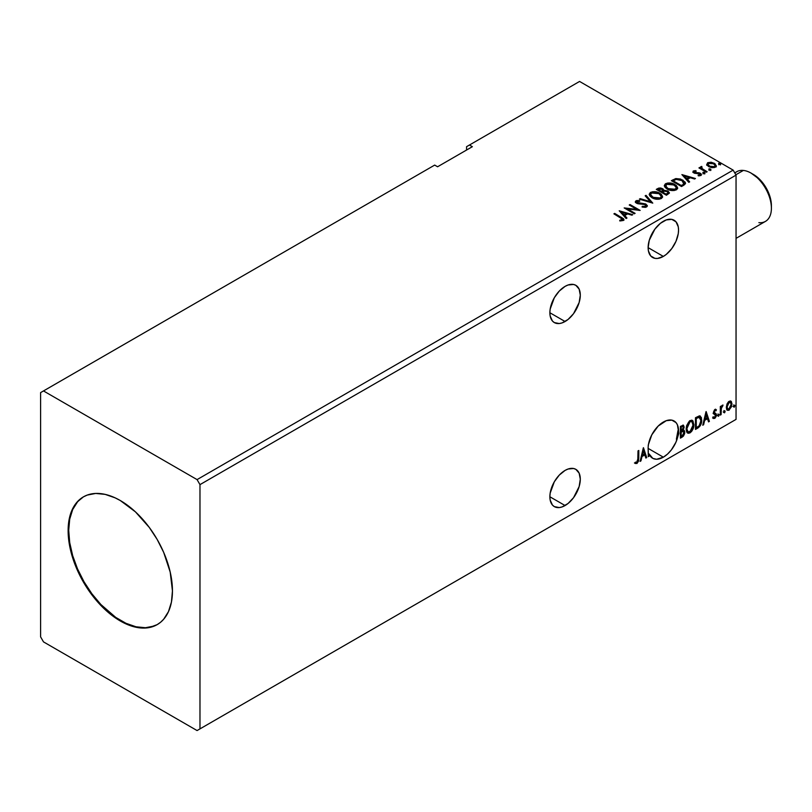 <?xml version="1.0" encoding="UTF-8"?>
<svg xmlns="http://www.w3.org/2000/svg" width="812" height="812" viewBox="0 0 812 812"><rect width="100%" height="100%" fill="white"/><g stroke="black" fill="none" stroke-linecap="round" stroke-linejoin="round"><path stroke-width="1.22" d="M565.081 286.382A21.518 12.424 -60 0 1 575.84 285.317A21.518 12.424 -60 0 1 579.139 302.551A21.518 12.424 -60 0 1 565.081 321.511L549.866 312.732L550.16 315.99L552.434 321.014L554.322 322.577L559.265 323.541L562.117 322.892L568.055 319.461L573.536 313.676L579.139 302.551L580.296 295.162L579.139 289.113L575.84 285.317L573.536 284.464L568.055 285.002L565.081 286.382L559.265 291.082L554.322 297.74L550.16 309.139L549.866 312.732L565.081 321.511A21.518 12.424 -60 0 1 554.322 322.577A21.518 12.424 -60 0 1 551.033 305.342A21.518 12.424 -60 0 1 565.081 286.382M565.081 470.412A21.518 12.424 -60 0 1 575.84 469.346A21.518 12.424 -60 0 1 579.139 486.581A21.518 12.424 -60 0 1 565.081 505.541L549.866 496.761L550.16 500.019L552.434 505.044L554.322 506.607L559.265 507.571L562.117 506.921L568.055 503.491L573.536 497.705L579.139 486.581L580.296 479.192L579.139 473.142L575.84 469.346L573.536 468.494L568.055 469.031L565.081 470.412L559.265 475.111L554.322 481.77L550.16 493.168L549.866 496.761L565.081 505.541A21.518 12.424 -60 0 1 554.322 506.607A21.518 12.424 -60 0 1 551.033 489.372A21.518 12.424 -60 0 1 565.081 470.412M663.343 422.047A21.518 12.424 -60 0 1 674.092 420.981A21.518 12.424 -60 0 1 678.548 430.939L677.969 430.604A21.518 12.424 -60 0 1 676.386 439.211L676.975 439.546A21.518 12.424 -60 0 1 663.343 457.176L648.128 448.397L648.28 456.669L649.062 456.222L649.062 453.918L652.838 458.394L656.624 459.257L663.343 457.176L667.505 454.101L671.362 449.909L675.909 442.266L678.832 433.547L677.421 424.838L676.02 422.585L671.818 420.139L666.317 420.667L658.197 426.046L651.792 434.846L648.28 444.966L648.128 448.397L663.343 457.176A21.518 12.424 -60 0 1 652.584 458.242A21.518 12.424 -60 0 1 649.062 453.918L648.483 453.583L648.28 456.009L649.062 456.222L648.483 453.583A21.518 12.424 -60 0 1 648.28 453.035A21.518 12.424 120 0 0 648.483 453.583L649.062 453.918L649.062 456.222L648.28 456.669L648.28 450.812A21.518 12.424 -60 0 1 648.28 445.808L648.402 444.895A21.518 12.424 -60 0 1 663.343 422.047M663.343 221.29A21.518 12.424 -60 0 1 674.092 220.225A21.518 12.424 -60 0 1 677.391 237.459A21.518 12.424 -60 0 1 663.343 256.419L648.128 247.64L648.423 250.898L650.686 255.922L654.888 258.338L657.517 258.449L663.343 256.419L666.307 254.369L671.788 248.584L675.99 241.316L678.264 233.663L678.548 230.07L678.264 226.812L675.99 221.798L671.788 219.372L666.307 219.91L660.369 223.341L654.888 229.126L649.285 240.25L648.128 247.64L663.343 256.419A21.518 12.424 -60 0 1 652.584 257.485A21.518 12.424 -60 0 1 649.285 240.25A21.518 12.424 -60 0 1 663.343 221.29M83.697 496.7A73.76 42.589 -120 0 0 72.755 555.905A73.76 42.589 -120 0 0 120.866 620.642L120.288 620.977A73.76 42.589 60 0 1 72.095 555.976A73.76 42.589 60 0 1 83.403 496.873A73.76 42.589 60 0 1 120.288 500.527L135.431 511.854L149.266 527.404L157.173 539.452L163.659 552.333L170.195 572.084L172.448 590.862L171.444 602.037L168.48 611.619L163.659 619.251L160.603 622.236L157.173 624.631L149.266 627.554L140.243 627.92L130.458 625.697L125.403 623.636L115.172 617.739L100.323 604.869L91.309 594.1L83.403 582.042L76.917 569.171L70.37 549.419L68.381 536.681L68.381 524.877L70.37 514.453L72.095 509.885L76.917 502.252L83.403 496.873L87.199 495.087L95.704 493.442L105.144 494.376L115.172 497.857L120.288 500.527A73.76 42.589 60 0 1 168.48 565.528A73.76 42.589 60 0 1 157.173 624.631A73.76 42.589 60 0 1 120.288 620.977L120.866 620.642A73.76 42.589 -120 0 0 157.457 624.458M40.6 392.612L40.6 636.872L43.493 641.886L197.072 730.556L733.155 421.063L197.072 730.556L199.975 728.882L199.975 484.632L736.048 175.128L736.048 419.388L199.975 728.882L736.048 419.388L733.155 421.063L736.048 419.388L736.048 175.128L199.975 484.632L197.072 479.608L43.493 390.937L40.6 392.612L40.6 636.872L43.493 641.886L197.072 730.556L199.975 728.882L199.975 484.632L197.072 479.608L733.155 170.114L197.072 479.608L43.493 390.937L434.684 165.09L40.6 392.612M466.565 146.688L466.565 150.037L466.565 146.688L579.575 81.444L733.155 170.114L736.048 175.128L733.155 170.114L579.575 81.444L466.565 146.688M643.337 447.818L640.089 461.399L640.942 460.911L641.977 456.557L644.829 454.913L645.875 458.069L646.717 457.572L643.469 447.737L640.089 461.399L640.942 460.911L641.977 456.557L644.829 454.913L645.875 458.069L646.717 457.572L643.337 447.818M686.12 429.02L686.637 431.801L688.312 433.273L690.027 432.867L691.753 431.273L693.864 425.549L692.981 420.961L691.712 420.169L689.52 420.9L686.576 425.813L686.12 429.02L687.723 433.06L690.027 432.867C692.677 430.583 693.966 427.782 693.915 424.463L692.321 420.383L689.967 420.596L686.12 429.02M706.014 411.633L702.766 425.224L703.608 424.727L704.654 420.372L707.506 418.728L708.541 421.885L709.394 421.387L706.146 411.552L702.766 425.224L703.608 424.727L704.654 420.372L707.506 418.728L708.541 421.885L709.394 421.387L706.014 411.633M717.849 415.683L718.64 416.18L718.985 414.384L717.879 415.328L718.498 416.282L719.148 414.932L718.498 414.333L717.849 415.683L718.498 416.282M723.827 412.232L724.761 412.577L724.964 410.933L723.857 411.877L724.477 412.831L725.126 411.481L724.477 410.882L723.827 412.232L724.477 412.831M733.581 406.599L734.373 407.096L734.718 405.3L733.612 406.244L734.231 407.198L734.88 405.848L734.231 405.249L733.581 406.599L734.231 407.198M730.546 400.996L731.257 401.463L729.156 401.27L727.055 403.899L726.456 408.791L727.308 410.192L728.831 410.293L731.632 406.528L731.439 401.707L730.364 400.955L728.526 401.727L727.055 403.899L726.293 407.38L727.461 410.293L729.156 410.131L732.018 404.071L730.851 401.128M720.315 415.084L721.097 414.638L721.34 408.101L722.913 405.056L721.097 407.34L721.097 406.081L720.315 406.528L720.315 415.084L721.097 414.638L721.218 408.751L723.045 405.097L721.097 407.34L721.097 406.081L720.315 406.528L720.315 415.084M715.697 409.38L716.417 409.847L714.57 409.745L713.423 412.405L713.758 413.897L715.453 414.8L715.575 416.028L713.159 418.2L714.773 418.434L716.194 416.404L716.275 414.09L714.205 412.11L714.783 410.649L715.961 410.842L716.417 409.847L714.905 409.502L713.423 412.597L713.677 413.775L715.636 415.511L714.682 417.439L713.606 417.155L713.504 418.525L712.926 418.19M697.833 428.066L700.309 425.681L701.619 421.712L701.385 417.581L699.741 415.866L695.478 417.713L695.478 429.426L697.833 428.066L695.478 428.756L697.833 428.066C700.543 426.077 701.842 423.428 701.72 420.108L699.426 415.856L695.478 417.713L695.478 429.426L697.833 428.066M680.395 438.135L683.44 436.115L684.678 433.527L684.587 430.949L683.217 430.187L684.171 427.142L683.237 425.173L680.395 426.422L680.395 438.135L682.425 436.957L684.82 432.258L683.217 430.187L684.171 427.142L683.471 425.265L680.395 426.422L680.395 438.135M635.014 463.276L636.933 463.52L636.354 463.185L637.877 461.165L638.212 458.019L636.354 463.185L636.933 463.52L638.79 458.354L638.212 458.019L638.212 450.782L638.212 458.019L638.79 458.354L638.79 450.447L638.009 450.893L637.785 461.114L636.791 462.393L635.41 462.15L635.014 463.276L636.933 463.52L638.587 461.064L638.79 450.447L638.009 450.893L638.009 458.689L636.923 462.332L635.41 462.15L635.41 463.55M472.361 146.688L469.458 145.013L472.361 146.688L437.587 166.764L434.684 165.09L437.587 166.764L472.361 146.688M709.14 169.759L710.835 169.424L709.312 168.784L709.14 169.759L710.642 169.87L710.439 169.008L708.947 168.896L709.14 169.759L708.947 168.896M703.162 173.21L704.857 172.875L703.324 172.235L703.162 173.21L704.654 173.321L704.461 172.459L702.969 172.347L703.162 173.21L702.969 172.347M681.897 174.6L688.789 182.335L689.642 181.847L687.429 179.371L690.281 177.726L694.575 178.995L695.427 178.508L681.897 174.6L688.789 182.335L689.642 181.847L687.429 179.371L690.281 177.726L694.575 178.995L695.427 178.508L681.897 174.6M667.119 189.044L670.306 190.282L674.092 190.536L676.751 189.551L677.604 187.795L676.477 185.674L674.407 184.253L667.85 182.994L665.383 183.847L664.348 185.44L665.018 187.308L667.119 189.044C669.971 190.729 673.036 190.993 676.325 189.835L677.614 187.968L674.873 184.507C672.001 182.791 668.905 182.527 665.596 183.715L664.338 185.603L667.119 189.044M619.231 210.785L626.123 218.519L626.966 218.032L624.763 215.545L627.615 213.901L631.898 215.18L632.751 214.693L619.231 210.785L626.123 218.519L626.966 218.032L624.763 215.545L627.615 213.901L631.898 215.18L632.751 214.693L619.231 210.785M646.606 206.989L647.276 205.537L645.499 203.913L636.892 202.452L637.024 201.417L639.683 201.376L639.673 200.665L636.811 200.513L635.431 201.386L635.837 202.685L637.45 203.619L645.205 204.614L646.007 205.497L645.652 206.329L642.231 206.37L642.109 207.03L645.591 207.344L647.337 205.933L645.997 204.167L637.288 202.746L637.024 201.417L639.683 201.376L639.673 200.665L635.999 200.808L635.36 201.752L636.547 203.223L645.205 204.614L645.51 206.421L642.231 206.37L642.109 207.03L646.606 206.989M652.036 197.752L655.223 198.991L659.009 199.244L661.668 198.26L662.521 196.504L661.394 194.383L659.324 192.962L652.767 191.703L650.3 192.556L649.265 194.149L649.935 196.017L652.036 197.752C654.888 199.437 657.953 199.701 661.242 198.544L662.531 196.677L659.791 193.215C656.918 191.5 653.822 191.236 650.513 192.424L649.255 194.312L652.036 197.752M718.894 164.125L720.589 163.791L719.056 163.151L718.894 164.125L720.386 164.247L720.193 163.385L718.701 163.263L718.894 164.125L718.701 163.263M663.78 190.627L662.572 188.668L662.572 189.338L659.811 188.597L657.72 189.237L662.572 189.338L662.572 188.668L657.72 188.567L657.72 189.237L656.867 189.724L657.72 188.567L656.289 189.389L666.429 195.245L669.342 193.154L667.971 191.033L663.78 190.465L663.13 189.044L660.836 188.029L658.816 188.079L656.289 189.389L666.429 195.245L669.392 192.83L667.971 191.033L663.81 190.191L663.81 190.861M652.777 203.132L646.017 195.327L645.164 195.814L650.392 201.68L640.232 198.656L639.379 199.153L652.777 203.132L646.017 195.327L645.164 195.814L650.392 201.68L640.232 198.656L639.379 199.153L652.777 203.132M620.642 217.758L622.51 219.484L619.759 220.245L620.145 220.925L623.362 220.407L623.575 218.783L614.684 213.414L613.902 213.86L620.642 217.758L622.175 219.89L619.759 220.245L620.145 220.925L623.23 220.488L623.92 219.555L614.684 213.414L613.902 213.86L620.642 217.758M635.096 213.343L627.544 208.978L640.16 210.409L630.021 204.553L629.239 205.01L636.801 209.374L624.174 207.933L634.314 213.789L635.096 213.343L627.544 208.978L640.16 210.409L630.021 204.553L629.239 205.01L636.801 209.374L624.174 207.933L634.314 213.789L635.096 213.343M683.866 185.177L685.47 183.634L685.206 182.203L680.629 179.076L675.919 178.569L671.372 180.68L681.512 186.537L685.521 183.228L682.811 180.081L675.685 178.61L671.372 180.68L681.512 186.537L683.866 185.177M699.102 175.879L699.934 175.006L698.087 175.169L698.32 175.828L700.929 175.473L700.431 173.291L700.431 173.961L699.03 173.443L700.431 173.961L700.431 173.291L699.03 172.773L699.03 173.443L697 173.413L699.03 173.443L699.03 172.773L695.001 173.321L695.458 172.753L694.605 172.479L694.605 173.149L694.361 171.464L696.138 171.342L695.955 170.703L695.955 171.322L695.955 170.703L693.103 171.19L693.052 172.266L694.504 173.25L699.893 173.89L700.117 174.864L698.087 175.169L698.32 175.828L701.101 175.362L701.081 173.778L699.03 172.773L694.788 172.57L694.209 171.576L696.138 171.342L695.285 170.662L693.397 170.967L693.397 171.636L694.727 171.332M706.349 172.205L707.13 171.748L701.832 168.409L701.791 166.419L700.604 166.947L700.807 168.104L699.711 167.475L698.939 167.922L706.349 172.205L707.13 171.748L702.218 168.774L701.791 166.419L700.939 166.612L700.807 168.104L699.711 167.475L698.939 167.922L706.349 172.205M706.775 164.663L708.643 166.622L711.85 167.668L714.58 167.495L716.225 166.237L714.986 163.719L711.454 162.298L707.81 162.654L706.775 164.663L708.643 166.622L715.321 167.17L716.306 165.78L714.367 163.313L710.967 162.238L707.648 162.745L706.684 164.806M718.894 164.795L718.701 163.933L720.193 164.044L720.193 163.385L720.386 164.917M720.386 164.247L720.193 163.385M720.447 164.237L718.63 163.983M663.78 190.465L663.78 191.124L667.971 191.703L667.971 191.033L669.342 193.154M669.352 193.185L667.078 191.287L663.78 191.124M668.073 192.606L666.165 194.2L662.399 192.018L662.399 192.688L666.165 194.87L667.058 193.682L666.165 194.2L662.399 192.018L664.937 190.993L667.545 191.723L667.992 193.581L666.165 194.87L662.399 192.688L662.399 192.018L664.155 191.145L667.19 191.48L668.073 192.617L667.058 194.352L667.992 192.931M662.683 190.84L662.105 191.642M661.76 191.855L661.76 191.185L661.354 192.089L658.106 190.211L658.106 189.541L661.81 189.125L662.683 190.211L661.76 191.855L662.592 190.526M661.354 191.419L658.106 189.541L658.106 190.211L661.354 192.089L661.354 191.419L658.106 189.541L659.963 188.709L661.81 189.125L662.683 190.17L661.354 191.419M649.285 194.657L650.513 193.094C653.822 191.906 656.918 192.17 659.791 193.885L662.501 197.001M662.521 197.174L660.237 194.159L655.345 192.403L651.011 192.84L649.265 194.819M661.232 197.154L659.354 198.981L655.355 198.96L652.127 197.519L650.595 195.083M650.625 194.89L652.818 197.966L652.818 197.296L652.818 197.966L660.176 198.625L660.176 197.955L652.818 197.296L650.585 194.535L651.589 193.002L659.009 193.662L661.232 196.372L660.176 198.625L661.191 196.717M640.15 199.376L640.232 198.656L640.232 199.326L650.392 202.35L650.392 201.68L650.392 202.35L640.15 199.376M645.56 196.25L646.017 195.327L652.229 202.97L646.017 195.986L645.56 196.25M646.027 206.41L644.748 207.314L642.231 207.04L642.231 206.37L642.231 207.04L645.51 207.09L645.946 205.994M646.027 206.339L646.027 205.669L645.51 206.421M635.42 202.086L635.999 200.808L635.999 201.477L639.673 201.335L639.673 200.665L639.673 201.376L636.811 201.183L635.36 202.391M636.76 202.29L637.024 201.417M637.024 202.086L637.288 203.416L637.288 202.746L637.288 203.416L639.064 203.893L639.064 203.233L639.064 203.893L641.044 203.924L641.044 203.254L641.044 203.924L645.997 204.837L645.997 204.167L647.286 206.248M647.276 206.207L645.499 204.583L638.333 203.802L636.699 202.401M623.9 220.082L614.481 214.195L614.684 213.414L614.684 214.084L621.525 218.032L621.525 217.372L623.849 219.879M622.51 219.971L619.759 220.915L621.515 220.773L621.515 220.103L621.515 220.773L622.175 220.559L622.408 219.697M622.52 220.042L622.52 219.372L622.175 219.89M619.901 211.546L631.99 215.129L619.901 211.546M624.763 216.215L626.58 218.255L624.763 216.215M621.738 212.835L624.052 215.424L626.235 214.165L626.235 213.495L624.052 215.424L621.738 212.165L626.235 213.495L624.052 214.754L621.738 212.165L621.738 212.835M625.392 208.633L636.801 210.044L636.801 209.374L636.801 210.044L625.392 208.633M629.818 205.345L630.021 204.553L630.021 205.223L638.963 210.389L629.818 205.345M627.544 209.648L627.544 208.978L627.544 209.648L634.517 213.678L627.544 209.648M664.368 185.948L665.596 184.385C668.905 183.197 672.001 183.461 674.873 185.177L677.584 188.293M677.604 188.465L675.32 185.451L670.428 183.695L666.094 184.131L664.348 186.11M676.183 187.673L675.259 189.917L671.422 190.434L667.21 188.81L665.678 186.374M676.315 188.445L675.259 189.917L675.259 189.247L675.259 189.917L667.9 189.257L665.708 186.181M666.672 184.294L674.092 184.963L676.315 187.663L675.259 189.247L667.9 188.587L665.667 185.826L666.672 184.294L669.311 183.705L674.792 185.41L676.183 187.004L676.163 188.354L673.463 189.795L668.662 188.983L665.82 186.547L666.672 184.294M685.379 183.218L682.811 180.751L678.629 179.249L675.29 179.381L671.95 181.015L672.904 179.797L672.904 180.467L675.685 179.279L675.685 178.61L675.685 179.279L682.811 180.751L682.811 180.081L685.48 183.563M684.14 183.583L681.248 186.161L673.189 181.502L681.248 186.161L681.248 185.491L673.189 180.832L673.189 181.502L673.189 180.832L676.234 179.401L682.029 180.528L683.917 184.314L684.14 183.624L681.248 186.161L682.09 185.004L681.248 185.491L673.189 180.832L676.234 179.401L679.39 179.472L683.136 181.289L684.09 183.289M684.14 183.624L684.14 182.954L683.917 183.654M682.577 175.362L694.656 178.945L682.577 175.362M687.429 180.031L689.246 182.071L687.429 180.031M684.414 176.651L686.729 179.239L688.911 177.98L688.911 177.31L686.729 179.239L684.414 175.981L688.911 177.31L686.729 178.569L684.414 175.981L684.414 176.651M694.605 172.479L694.361 171.464M700.929 175.473L701.507 174.661M695.285 171.332L692.92 172.114L693.397 170.967L693.854 172.946L699.69 173.768L699.934 175.676L699.69 174.438L699.934 175.676L699.051 175.889M699.69 173.768L699.934 175.006M693.397 170.967L692.869 172.388M700.238 175.037L699.934 175.676M694.605 173.149L694.209 172.245M703.162 173.88L702.969 173.017L704.461 173.129L704.461 172.459L704.654 173.991M704.654 173.321L704.461 172.459M704.714 173.321L702.898 173.068M699.518 168.257L699.711 167.475L700.807 168.774L700.807 168.104L700.807 168.774L699.518 168.257M700.939 166.612L700.807 168.104M700.939 167.282L701.791 166.419L701.842 167.16L700.939 167.282M701.558 168.023L701.72 167.211M701.72 167.881L702.218 169.444L702.218 168.774L702.218 169.444L704.633 170.977L704.633 170.307L706.552 172.083L701.466 168.267M709.14 170.429L708.947 169.566L710.439 169.678L710.439 169.008L710.642 170.54M710.642 169.87L710.439 169.008M710.693 169.87L708.876 169.617M706.775 165.333L707.648 162.745L707.648 163.405L710.967 162.897L710.967 162.238L710.967 162.897L714.367 163.983L714.367 163.313L716.265 166.105M716.225 166.907L715.504 164.836L711.921 163.05L708.358 163.1L706.714 164.471M715.067 166.013L714.408 167.313L711.809 167.658L708.957 166.541L707.932 164.653M707.952 164.592L709.424 166.846L708.013 164.785L708.328 163.425L713.586 163.77L715.098 165.618L714.408 167.313L715.047 165.952L714.408 166.643L709.424 166.176L709.424 166.846L714.408 167.313L714.408 166.643L709.952 166.44L707.891 164.247L709.13 163.029L711.86 163.08L714.448 164.4L715.047 165.942M659.009 193.662L660.775 195.144L661.212 196.656L660.349 197.844L658.38 198.504L653.579 197.692L650.605 194.778L651.254 193.236L653.406 192.464L659.009 193.662M626.235 213.495L624.052 214.754L621.738 212.165L626.235 213.495M688.911 177.31L686.729 178.569L684.414 175.981L688.911 177.31M733.652 404.914L734.231 405.249M734.88 405.848L734.302 405.513L733.652 406.873L733.003 406.264M733.571 406.903L734.261 405.198M731.257 401.463L732.018 404.071L731.439 403.737L728.577 409.796L729.156 410.131L727.187 410.09M726.73 409.857L728.912 409.583L730.739 407.045L731.429 403.341L730.495 400.945M730.029 402.123L728.577 401.991L730.333 402.244L731.236 404.528L729.156 409.075L727.917 409.167L726.496 406.599L727.116 408.659L726.496 406.599L726.994 404.112L728.334 402.153L729.876 401.991M727.075 406.934L729.156 402.326L728.577 401.991L726.496 406.599L727.075 406.934L728.222 403.219L730.455 402.326L731.226 404.823L730.089 408.213L727.856 409.126L727.075 406.934M723.898 410.547L724.477 410.882M725.126 411.481L724.548 411.146L723.898 412.496L723.248 411.897M723.827 412.537L724.507 410.831M720.518 406.416L721.097 407.34L720.518 406.416M721.635 406.01L722.304 405.239L722.67 406.223L721.685 405.97M720.914 407.228L720.518 414.303L721.097 414.638L720.315 414.414L720.965 407.096M717.92 413.998L718.498 414.333M719.148 414.932L718.569 414.597L717.92 415.947L717.27 415.348M717.838 415.988L718.529 414.282M715.281 410.405L715.961 410.842L716.417 409.847L715.413 409.167M716.417 409.847L715.839 409.512L715.423 410.425L715.687 409.37M715.382 410.507L714.377 410.182L713.626 411.775L714.205 412.11L714.956 410.517L715.961 410.842M714.956 410.517L714.377 410.182L714.966 410.161M714.387 412.78L716.154 413.836L714.387 412.78L716.154 413.836L715.575 413.501L715.839 414.678L716.417 415.013L716.154 413.836M713.159 418.2L714.773 418.434L716.417 415.013L715.839 414.678L714.184 418.099L714.773 418.434L712.581 417.865M714.682 417.439L713.606 417.155M713.027 416.82L714.103 417.104M713.677 413.775L715.453 414.8M713.768 413.968L713.098 413.44M714.042 414.059L714.692 414.313M712.875 418.16L714.022 418.19L715.199 417.023L715.829 414.902L715.382 413.267M713.809 412.445L714.377 410.182M705.882 412.181L709.394 421.387L708.358 421.316L708.815 421.052L705.882 412.181M706.917 418.393L707.506 418.728L706.917 418.393L704.075 420.037L704.654 420.372L704.075 420.037L703.03 424.392L703.608 424.727L702.948 424.443L704.075 420.037L706.917 418.393M705.496 414.09L704.41 418.647L704.989 418.982L704.41 418.647L705.496 414.09L707.171 417.723L704.989 418.982L706.075 414.424L705.496 414.09M700.309 416.069L699.426 415.856M700.005 415.927L701.142 419.774C701.253 423.093 699.964 425.742 697.254 427.731L699.386 425.874L700.837 422.504L701.03 418.221L699.944 415.886M699.518 417.236L700.847 419.296L700.583 423.184L699.061 425.914L696.26 427.772L696.26 418.464L699.518 417.236L698.442 416.86L699.02 417.195L695.681 418.129L699.02 417.195L700.939 420.565L699.183 425.782L696.26 427.772L695.681 427.437L696.26 427.772L696.26 418.464L695.681 418.129L695.681 427.437L695.681 418.129L699.365 417.094M699.02 417.195L699.832 417.358L699.254 417.023M692.027 420.251L693.336 424.128C693.387 427.447 692.098 430.248 689.449 432.532L687.439 432.867M687.043 432.654L689.906 432.238L692.413 428.685L693.336 424.128L692.403 420.626M693.123 422.149L692.829 421.316M688.048 431.659L686.485 429.802L686.719 425.508L688.698 421.996L691.367 421.367M691.591 421.54L689.429 421.438L691.875 421.661L693.143 424.909L690.007 431.679L688.18 431.822L686.323 428.239L687.906 431.619M686.901 428.574L690.007 421.773L689.429 421.438L686.323 428.239L686.901 428.574L688.627 423.093L690.373 421.601L692.088 421.804L693.103 425.782L691.398 430.39L688.637 431.994L687.642 431.345L686.901 428.574M683.146 425.153L684.171 427.142L683.592 426.807L683.156 428.909M682.659 426.452L680.598 426.838L682.993 426.503L683.379 427.863L682.638 429.863L683.217 430.187L680.598 430.593L680.598 426.838L682.476 426.209M684.08 430.34L683.217 430.187M683.755 430.218L684.82 432.258L684.242 431.923L681.847 436.623L682.425 436.957L680.395 437.465L683.643 434.542L684.242 431.923L683.674 430.137M683.075 429.101L683.592 426.807L683.014 425.021M683.176 431.294L680.598 431.791L682.811 431.324L684.039 432.705L682.07 435.963L680.598 436.145L680.598 431.791L682.374 430.969L683.288 431.476M683.389 427.619L681.177 430.928L681.177 427.173L680.598 426.838L680.598 430.593L681.177 430.928L681.177 427.173L682.862 426.462L683.389 427.619M682.811 431.324L683.968 432.075L683.511 434.643L681.177 436.48L681.177 432.126L680.598 431.791L680.598 436.145L681.177 436.48L681.177 432.126L683.501 431.395L682.922 431.06M678.548 430.939L677.969 430.604L678.832 433.172L678.548 430.939M676.386 439.211L676.975 439.546L678.832 433.172L678.253 432.837L676.386 439.211L678.152 434.359L677.969 430.604L676.386 439.211M643.206 448.366L646.717 457.572L645.682 457.501L646.139 457.237L643.206 448.366M644.251 454.578L644.829 454.913L644.251 454.578L641.399 456.222L641.977 456.557L641.399 456.222L640.363 460.577L640.942 460.911L640.272 460.627L641.399 456.222L644.251 454.578M642.82 450.264L641.734 454.832L642.312 455.167L641.734 454.832L642.82 450.264L644.495 453.908L642.312 455.167L643.398 450.599L642.82 450.264M634.832 463.216L636.354 463.185L634.436 462.941M707.171 417.723L704.989 418.982L706.075 414.424L707.171 417.723M644.495 453.908L642.312 455.167L643.398 450.599L644.495 453.908M80.55 498.933L77.495 501.917L72.674 509.55L69.71 519.132L68.705 530.297L69.71 542.629L72.674 555.641L77.495 568.836L83.981 581.707L91.888 593.765L100.901 604.534L115.751 617.404L125.982 623.301L136.01 626.793L145.45 627.727L153.955 626.072M734.89 173.118A28.684 16.565 60 0 1 743.366 170.429A28.684 16.565 -120 0 0 736.778 171.697L734.748 172.875M735.845 174.773L743.366 170.429L735.845 174.773M736.048 238.363L765.462 221.382A28.684 16.565 -120 0 0 767.99 193.276A28.684 16.565 -120 0 0 743.366 170.429A28.684 16.565 60 0 1 751.12 173.118A28.684 16.565 60 0 1 771.4 208.258A28.684 16.565 60 0 1 758.865 222.661M771.4 208.258L771.4 205.578A25.405 14.667 -120 0 0 753.434 174.458A25.405 14.667 -120 0 0 752.308 173.849M771.4 205.598L770.04 196.869L766.152 187.887L760.326 180.02L751.12 173.118M720.609 163.922L720.609 164.592M662.683 190.211L662.683 190.881M662.531 196.677L662.531 197.336M661.232 196.372L661.232 197.042M650.585 194.535L650.585 195.205M623.92 219.555L623.92 220.225M677.614 187.968L677.614 188.638M676.315 187.663L676.315 188.333M665.667 185.826L665.667 186.496M694.108 171.829L694.108 172.499M700.269 174.529L700.269 175.199M704.877 173.007L704.877 173.666M710.855 169.546L710.855 170.215M716.306 165.78L716.306 166.45M715.098 165.618L715.098 166.287M707.891 164.247L707.891 164.917M727.461 410.293L726.882 409.958M730.333 402.244L729.755 401.91M727.917 409.167L727.339 408.832M715.595 410.527L715.017 410.192M714.641 413.003L714.063 412.669M713.951 417.459L713.372 417.124M715.24 414.627L714.661 414.293M687.723 433.06L687.145 432.725M691.875 421.661L691.296 421.327M688.18 431.822L687.602 431.487M682.993 426.503L682.415 426.168"/></g></svg>
